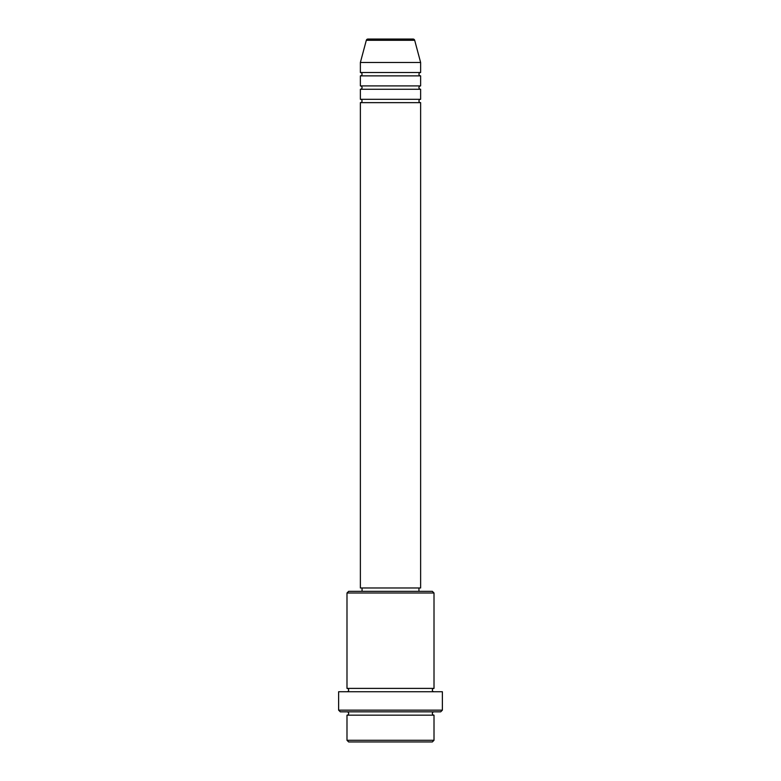 <?xml version="1.0" encoding="UTF-8"?>
<svg xmlns="http://www.w3.org/2000/svg" width="781" height="781" viewBox="0 0 781 781"><rect width="100%" height="100%" fill="white"/><g stroke="black" fill="none" stroke-linecap="round" stroke-linejoin="round"><path stroke-width="0.59" stroke-dasharray="3.9 2.93" d="M360.373 102.643L420.627 102.643M360.373 99.294L420.627 99.294M360.373 89.259L420.627 89.259M360.373 85.91L420.627 85.91M360.373 75.864L420.627 75.864M360.373 72.526L420.627 72.526M346.989 715.171L434.011 715.171M434.011 711.823L346.989 711.823L434.011 711.823M346.989 688.393L434.011 688.393M346.989 691.741L434.011 691.741L346.989 691.741M418.948 587.986L362.052 587.986L418.948 587.986M418.948 591.324L362.052 591.324L418.948 591.324M360.373 62.48L420.627 62.48M413.061 39.05L367.939 39.05M348.658 741.95L432.342 741.95M434.011 740.281L346.989 740.281M340.291 711.823L440.709 711.823M338.622 691.741L442.378 691.741M442.378 710.154L338.622 710.154M346.989 593.004L434.011 593.004M432.342 591.324L348.658 591.324M360.373 587.986L420.627 587.986M366.318 40.29L414.682 40.29"/><path stroke-width="1.17" d="M414.682 40.29L366.318 40.29A1.669 1.669 0 0 1 367.939 39.05L413.061 39.05A1.669 1.669 0 0 1 414.682 40.29L420.627 62.48L360.373 62.48L360.373 72.526A1.669 1.669 0 0 1 362.052 74.195A1.669 1.669 0 0 1 360.373 75.864L360.373 85.91A1.669 1.669 0 0 1 362.052 87.579A1.669 1.669 0 0 1 360.373 89.259L360.373 99.294A1.669 1.669 0 0 1 362.052 100.974A1.669 1.669 0 0 1 360.373 102.643L360.373 587.986L420.627 587.986L420.627 102.643L360.373 102.643M420.627 62.48L420.627 72.526A1.669 1.669 0 0 0 418.948 74.195A1.669 1.669 0 0 0 420.627 75.864L420.627 85.91A1.669 1.669 0 0 0 418.948 87.579A1.669 1.669 0 0 0 420.627 89.259L420.627 99.294A1.669 1.669 0 0 0 418.948 100.974A1.669 1.669 0 0 0 420.627 102.643M432.342 741.95L348.658 741.95L346.989 740.281L434.011 740.281L432.342 741.95M346.989 593.004L348.658 591.324L432.342 591.324L434.011 593.004L346.989 593.004L346.989 688.393A1.669 1.669 0 0 1 348.658 690.072A1.669 1.669 0 0 1 346.989 691.741M440.709 711.823L340.291 711.823L338.622 710.154L442.378 710.154L440.709 711.823M346.989 711.823A1.669 1.669 0 0 1 348.658 713.502A1.669 1.669 0 0 1 346.989 715.171L346.989 740.281M434.011 711.823A1.669 1.669 0 0 0 432.342 713.502A1.669 1.669 0 0 0 434.011 715.171L346.989 715.171M434.011 593.004L434.011 688.393A1.669 1.669 0 0 0 432.342 690.072A1.669 1.669 0 0 0 434.011 691.741M420.627 89.259L360.373 89.259M420.627 99.294L360.373 99.294M362.052 587.986L362.052 591.324M418.948 587.986L418.948 591.324M434.011 688.393L346.989 688.393M442.378 710.154L442.378 691.741L338.622 691.741L338.622 710.154M434.011 715.171L434.011 740.281M366.318 40.29L360.373 62.48M420.627 72.526L360.373 72.526M420.627 75.864L360.373 75.864M420.627 85.91L360.373 85.91"/></g></svg>
